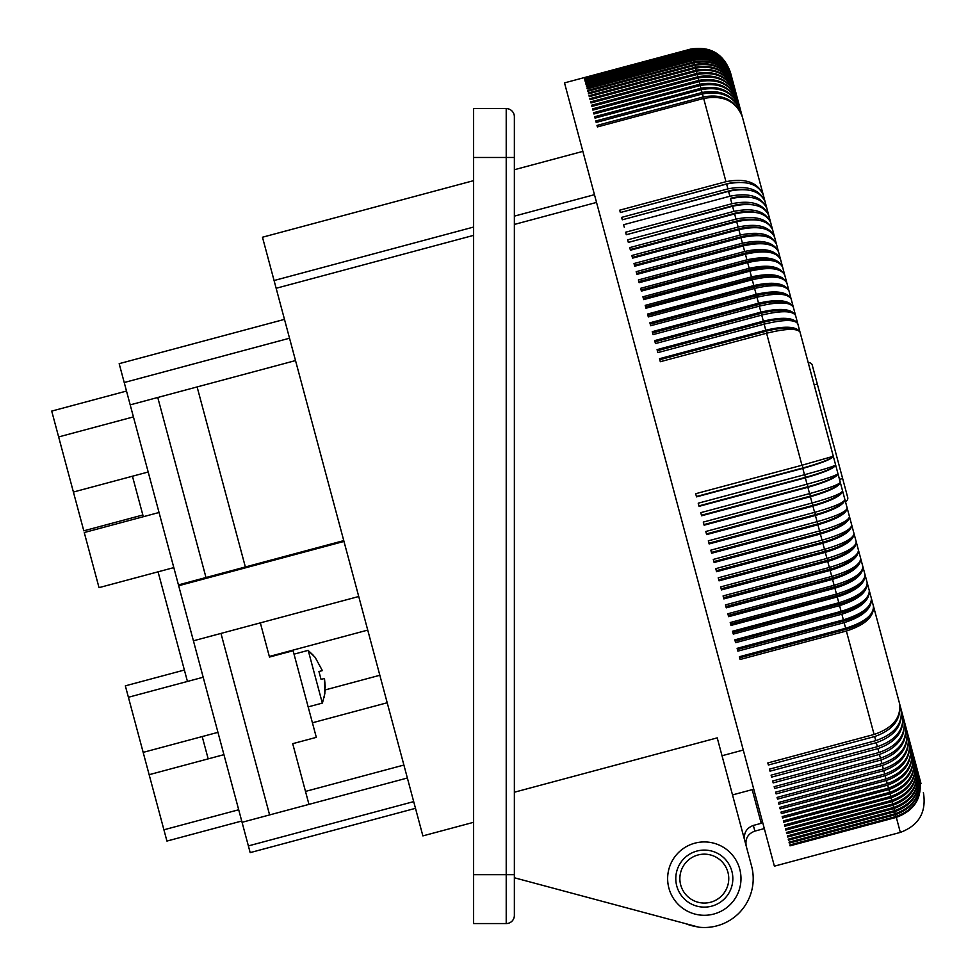 <?xml version="1.0" encoding="UTF-8"?>
<svg xmlns="http://www.w3.org/2000/svg" width="976" height="976" viewBox="0 0 976 976"><rect width="100%" height="100%" fill="white"/><g stroke="black" fill="none" stroke-linecap="round" stroke-linejoin="round"><path stroke-width="1.46" d="M800.381 333.402L920.99 783.545M808.274 362.877A3.257 3.257 0 0 1 812.264 365.183L847.705 497.431A3.257 3.257 0 0 1 845.399 501.42A3.257 3.257 0 0 0 847.705 497.431M731.866 885.988A28.524 28.524 0 0 1 696.937 906.155A28.524 28.524 0 0 1 676.758 871.226A28.524 28.524 0 0 1 711.699 851.06A28.524 28.524 0 0 1 731.866 885.988M685.823 923.711A48.898 48.898 0 0 0 697.596 926.858M514.364 877.766L698.865 927.2A48.898 48.898 0 0 0 751.544 865.956L744.749 840.592C743.468 833.175 746.335 828.112 753.35 825.428L761.219 823.317L752.191 789.645L732.512 794.915L722.02 755.741L743.273 750.044M753.765 789.218L752.191 789.645M762.39 821.426L760.816 821.841M787.425 285.041L730.597 72.993C723.643 54.473 710.357 46.848 690.715 50.118L690.849 50.618C710.491 47.36 723.802 55.046 730.78 73.676C723.85 55.217 710.565 47.629 690.935 50.898L691.106 51.557C710.748 48.3 724.046 55.974 731.024 74.579C724.107 56.193 710.833 48.641 691.203 51.911L691.423 52.716C711.053 49.459 724.351 57.12 731.317 75.677C724.424 57.377 711.162 49.874 691.533 53.155L691.789 54.119C711.431 50.85 724.717 58.487 731.671 76.994C724.802 58.792 711.553 51.338 691.935 54.632L692.228 55.742C711.858 52.472 725.144 60.073 732.085 78.531C725.241 60.427 712.004 53.021 692.387 56.327L692.728 57.584C712.358 54.314 725.632 61.866 732.549 80.264C725.741 62.269 712.517 54.937 692.899 58.255L693.277 59.67C712.907 56.376 726.168 63.891 733.074 82.204C726.29 64.343 713.09 57.072 693.472 60.402L693.899 61.964C713.517 58.67 726.766 66.136 733.647 84.351C726.9 66.624 713.724 59.438 694.119 62.781L694.57 64.489C714.2 61.183 727.425 68.588 734.281 86.705C727.571 69.125 714.42 62.013 694.814 65.368L695.302 67.234C714.932 63.916 728.145 71.26 734.965 89.267C728.303 71.846 715.164 64.819 695.559 68.186L696.108 70.199C715.713 66.868 728.913 74.152 735.697 92.025C729.084 74.774 715.981 67.844 696.376 71.224L696.949 73.383C716.567 70.04 729.743 77.238 736.49 94.989C729.926 77.909 716.848 71.077 697.254 74.481L697.864 76.775C717.47 73.42 730.634 80.544 737.344 98.137C730.829 81.252 717.775 74.53 698.182 77.946L698.828 80.386C718.434 77.019 731.573 84.058 738.234 101.492C731.78 84.814 718.751 78.19 699.17 81.63L699.853 84.217C719.458 80.825 732.573 87.767 739.186 105.042C732.781 88.572 719.788 82.069 700.207 85.522L700.939 88.243C720.532 84.851 733.623 91.695 740.186 108.787C733.842 92.537 720.886 86.144 701.305 89.633L702.073 92.488C721.667 89.072 734.721 95.807 741.248 112.716C734.965 96.697 722.033 90.439 702.464 93.94L703.269 96.941C722.85 93.501 735.88 100.125 742.346 116.839C736.124 101.053 723.24 94.928 703.672 98.454L725.973 181.695C745.457 177.876 757.913 182.366 763.342 195.176C758.303 183.805 746.054 180.096 726.608 184.061L727.913 188.893C747.384 185.037 759.792 189.344 765.123 201.825C760.182 190.82 747.994 187.319 728.56 191.32L729.877 196.249C749.348 192.357 761.695 196.469 766.941 208.596C762.097 197.969 749.958 194.675 730.536 198.714L731.89 203.74C751.337 199.812 763.647 203.74 768.783 215.513C764.049 205.265 751.971 202.178 732.561 206.253L733.928 211.365C753.374 207.412 765.623 211.133 770.674 222.552C766.038 212.695 754.021 209.816 734.611 213.927L736.014 219.136C755.448 215.147 767.648 218.673 772.589 229.714C768.063 220.247 756.107 217.587 736.709 221.735L738.124 227.03C757.559 223.004 769.698 226.322 774.541 236.997C770.125 227.933 758.218 225.493 738.832 229.677L740.272 235.057C759.694 230.983 771.772 234.106 776.53 244.39C772.211 235.728 760.365 233.52 740.991 237.741L742.455 243.207C761.866 239.096 773.895 241.999 778.543 251.906C774.334 243.646 762.549 241.658 743.187 245.928L744.676 251.466C764.074 247.318 776.042 250.002 780.58 259.518C776.493 251.674 764.769 249.917 745.408 254.224L746.921 259.836C766.306 255.651 778.214 258.115 782.642 267.229C778.665 259.811 767.002 258.286 747.665 262.629L749.19 268.315C768.563 264.093 780.41 266.338 784.741 275.049C780.873 268.058 769.283 266.753 749.946 271.145L751.483 276.891C770.857 272.633 782.642 274.646 786.863 282.955C783.106 276.391 771.577 275.33 752.252 279.758L753.814 285.565C773.163 281.271 784.899 283.052 788.998 290.946C785.363 284.809 773.895 283.992 754.582 288.469L756.156 294.337C775.505 289.994 787.168 291.556 791.158 299.022C787.644 293.325 776.237 292.739 756.949 297.265L758.535 303.194C777.86 298.802 789.474 300.132 793.354 307.172C789.95 301.926 778.604 301.584 759.328 306.147L760.926 312.125C780.251 307.696 791.792 308.794 795.55 315.407C792.28 310.6 780.995 310.502 761.731 315.102L763.342 321.141C782.654 316.663 794.135 317.517 797.782 323.703C794.623 319.347 783.411 319.494 764.147 324.142L765.77 330.217C785.07 325.703 796.489 326.313 800.015 332.06C796.977 328.156 785.839 328.546 766.587 333.243L801.955 465.247L833.309 456.292C832.04 459.013 821.877 463.051 802.797 468.395L804.492 474.726C823.61 469.517 833.992 466.284 835.639 465.003C834.504 468.187 824.403 472.469 805.334 477.862L807.03 484.181C826.135 478.935 836.444 475.434 837.969 473.689C836.957 477.337 826.916 481.876 807.872 487.305L809.555 493.612C828.648 488.317 838.884 484.56 840.287 482.351C839.397 486.463 829.429 491.245 810.385 496.723L812.069 503.006C831.149 497.662 841.324 493.661 842.605 490.989C841.837 495.552 831.93 500.59 812.91 506.117L814.582 512.363C833.65 506.983 843.752 502.725 844.911 499.602C844.264 504.604 834.431 509.887 815.411 515.462L817.083 521.684C836.127 516.255 846.168 511.741 847.205 508.154C846.668 513.62 836.908 519.147 817.9 524.759L819.559 530.956C838.604 525.478 848.583 520.72 849.486 516.682C849.071 522.587 839.372 528.358 820.377 534.018L822.036 540.179C841.056 534.653 850.974 529.651 851.755 525.149C851.462 531.493 841.824 537.52 822.853 543.217L824.488 549.329C843.508 543.766 853.341 538.508 854.012 533.555C853.841 540.35 844.264 546.609 825.293 552.355L826.928 558.431C845.924 552.819 855.708 547.316 856.245 541.912C856.196 549.134 846.68 555.649 827.733 561.432L829.344 567.459C848.339 561.81 858.05 556.052 858.465 550.208C858.526 557.857 849.083 564.604 830.137 570.435L831.747 576.413C850.718 570.716 860.368 564.726 860.673 558.431C860.844 566.507 851.462 573.485 832.528 579.366L834.114 585.283C853.085 579.549 862.662 573.302 862.857 566.568C863.138 575.084 853.829 582.294 834.907 588.211L836.469 594.067C855.427 588.284 864.943 581.806 865.017 574.644C865.419 583.563 856.159 591.005 837.249 596.958L838.799 602.765C857.745 596.946 867.2 590.224 867.152 582.623C867.664 591.968 858.477 599.63 839.567 605.632L841.105 611.366C860.039 605.498 869.433 598.556 869.274 590.517C869.897 600.264 860.759 608.158 841.861 614.197L843.386 619.87C862.308 613.965 871.641 606.779 871.361 598.325C872.093 608.475 863.016 616.588 844.13 622.664L845.631 628.263C864.553 622.322 873.813 614.904 873.422 606.023C874.264 616.576 865.248 624.908 846.375 631.021L874.093 734.464C892.869 727.998 901.336 717.628 899.506 703.379C901.678 718.885 893.394 729.938 874.655 736.538L875.753 740.662L769.478 769.137L770.015 771.162L876.289 742.687L877.363 746.689L771.089 775.164L771.613 777.116L877.888 748.641L878.937 752.533C897.676 745.969 906.021 735.087 903.935 719.898C906.326 736.233 898.164 747.75 879.437 754.424L880.45 758.193C899.189 751.593 907.485 740.552 905.325 725.07C907.778 741.675 899.652 753.313 880.938 760.023L881.914 763.659C900.653 757.034 908.9 745.847 906.667 730.085C909.193 746.921 901.092 758.706 882.389 765.428L883.329 768.942L777.055 797.416L777.518 799.124L883.792 770.65L884.695 774.029C903.41 767.356 911.584 755.863 909.205 739.552C911.852 756.864 903.825 768.893 885.134 775.676L886.001 778.921C904.715 772.223 912.853 760.585 910.401 744.029C913.109 761.548 905.118 773.7 886.428 780.495L887.257 783.618C905.972 776.884 914.061 765.123 911.547 748.311C914.305 766.038 906.35 778.311 887.672 785.131L888.465 788.108L782.191 816.583L782.581 818.022L888.855 789.547L889.612 792.39L783.338 820.865L783.704 822.243L889.978 793.769L890.71 796.477L784.436 824.952L784.789 826.257L891.051 797.782L891.747 800.344L785.473 828.819L785.802 830.051L892.076 801.577L892.723 804.004L786.449 832.479L786.766 833.65L893.04 805.163L893.65 807.445L787.376 835.92L787.669 837.018L893.943 808.543L894.516 810.678L788.242 839.153L788.51 840.177L894.785 811.703L895.321 813.691L789.047 842.166L789.303 843.118L895.578 814.643L896.066 816.485L789.791 844.96L790.035 845.838L896.31 817.363L900.336 832.406C918.965 825.415 926.651 812.117 923.394 792.488M696.425 496.503L802.931 467.955A32.647 3.794 -15 0 0 833.297 456.304L730.597 72.993C723.619 54.351 710.296 46.653 690.666 49.91L690.459 49.142L564.506 82.887L643.452 377.541L774.383 866.163L900.336 832.406M887.257 783.618L780.983 812.093L781.398 813.606L887.672 785.131M789.791 844.96L790.035 845.838M896.066 816.485C914.732 809.58 922.564 796.831 919.575 778.238C922.71 797.368 914.951 810.409 896.31 817.363M895.321 813.691C913.987 806.81 921.844 794.147 918.892 775.713C921.991 794.72 914.219 807.701 895.578 814.643M789.047 842.166L789.303 843.118M894.516 810.678C913.182 803.809 921.063 791.243 918.16 772.968C921.234 791.865 913.438 804.773 894.785 811.703M788.242 839.153L788.51 840.177M893.65 807.445C912.316 800.601 920.234 788.132 917.367 770.04C920.405 788.791 912.597 801.625 893.943 808.543M787.376 835.92L787.669 837.018M892.723 804.004C911.401 797.172 919.343 784.802 916.537 766.904C919.526 785.509 911.694 798.27 893.04 805.163M786.449 832.479L786.766 833.65M891.747 800.344C910.425 793.525 918.392 781.276 915.634 763.574C918.587 782.02 910.742 794.696 892.076 801.577M785.473 828.819L785.802 830.051M890.71 796.477C909.4 789.682 917.391 777.53 914.695 760.036C917.599 778.323 909.73 790.914 891.051 797.782M784.436 824.952L784.789 826.257M889.612 792.39C908.302 785.619 916.33 773.602 913.695 756.315C916.562 774.432 908.656 786.912 889.978 793.769M783.338 820.865L783.704 822.243M888.465 788.108C907.168 781.361 915.232 769.454 912.645 752.411C915.464 770.332 907.534 782.715 888.855 789.547M782.191 816.583L782.581 818.022M886.001 778.921L779.726 807.396L780.153 808.97L886.428 780.495M884.695 774.029L778.421 802.504L778.86 804.151L885.134 775.676M883.329 768.942C902.056 762.293 910.266 750.947 907.961 734.904C910.547 751.984 902.483 763.903 883.792 770.65M881.914 763.659L775.639 792.134L776.115 793.903L882.389 765.428M880.45 758.193L774.175 786.668L774.663 788.498L880.938 760.023M878.937 752.533L772.663 781.007L773.163 782.898L879.437 754.424M877.363 746.689C896.127 740.15 904.508 729.438 902.507 714.554C904.825 730.634 896.615 741.992 877.888 748.641M875.753 740.662C894.516 734.159 902.946 723.619 901.031 709.052C903.276 724.839 895.029 736.05 876.289 742.687M874.093 734.464L767.819 762.939L768.38 765.013L874.655 736.538M846.375 631.021L740.101 659.495L739.369 656.738L739.649 657.824L846.155 629.288A32.647 17.153 -15 0 0 870.006 615.295M833.309 456.292L895.724 689.227M843.386 619.87L737.112 648.345L737.429 649.528L843.935 620.992A32.647 16.47 -15 0 0 868.408 606.584M737.112 648.345L737.868 651.138L844.13 622.664M739.369 656.738L845.631 628.263M735.184 641.134L841.69 612.599A32.647 15.787 -15 0 0 866.725 597.849M841.105 611.366L734.83 639.841L735.599 642.672L841.861 614.197M732.903 632.631L839.409 604.095A32.647 15.091 -15 0 0 864.968 589.077M838.799 602.765L732.537 631.24L733.293 634.107L839.567 605.632M730.597 624.03L837.103 595.494A32.647 14.384 -15 0 0 863.138 580.293M836.469 594.067L730.207 622.542L730.975 625.433L837.249 596.958M728.267 615.344L834.773 586.808A32.647 13.664 -15 0 0 861.247 571.485M834.114 585.283L727.852 613.758L728.633 616.686L834.907 588.211M725.924 606.572L832.43 578.036A32.647 12.944 -15 0 0 859.307 562.652M831.747 576.413L725.473 604.888L726.254 607.841L832.528 579.366M723.545 597.715L830.051 569.179A32.647 12.212 -15 0 0 857.318 553.807M829.344 567.459L723.07 595.933L723.863 598.91L830.137 570.435M721.154 588.784L827.66 560.248A32.647 11.468 -15 0 0 855.281 544.937M826.928 558.431L720.654 586.905L721.459 589.907L827.733 561.432M718.739 579.781L825.245 551.245A32.647 10.724 -15 0 0 853.219 536.068M824.488 549.329L718.214 577.816L719.019 580.83L825.293 552.355M716.311 570.716L822.817 542.18A32.647 9.98 -15 0 0 851.109 527.186M822.036 540.179L715.762 568.654L716.579 571.692L822.853 543.217M713.871 561.59L820.377 533.055A32.647 9.223 -15 0 0 848.961 518.293M819.559 530.956L713.285 559.431L714.115 562.493L820.377 534.018M711.406 552.416L817.912 523.88A32.647 8.455 -15 0 0 846.79 509.411M817.083 521.684L710.809 550.159L711.626 553.246L817.9 524.759M708.942 543.181L815.448 514.645A32.647 7.686 -15 0 0 844.594 500.517M814.582 512.363L708.308 540.838L709.137 543.937L815.411 515.462M706.453 533.909L812.959 505.373A32.647 6.917 -15 0 0 842.373 491.636M812.069 503.006L705.794 531.481L706.636 534.592L812.91 506.117M703.952 524.6L810.458 496.064A32.647 6.149 -15 0 0 840.141 482.778M809.555 493.612L703.281 522.087L704.123 525.198L810.385 496.723M701.451 515.255L807.957 486.719A32.647 5.368 -15 0 0 837.872 473.921M807.03 484.181L700.756 512.656L701.598 515.779L807.872 487.305M698.938 505.885L805.444 477.349A32.647 4.575 -15 0 0 835.59 465.101M804.492 474.726L698.218 503.201L699.06 506.337L805.334 477.862M801.955 465.247L695.681 493.722L696.522 496.869L802.797 468.395M765.77 330.217L659.508 358.692L660.313 361.718L766.587 333.243M659.776 359.729L766.282 331.193A32.647 10.651 -15 0 1 798.124 330.327M763.342 321.141L657.068 349.615L657.873 352.617L764.147 324.142M657.373 350.726L763.879 322.19A32.647 11.395 -15 0 1 795.477 321.604M760.926 312.125L654.652 340.6L655.457 343.576L761.731 315.102M654.969 341.783L761.475 313.247A32.647 12.127 -15 0 1 792.805 312.906M758.535 303.194L652.261 331.669L653.054 334.622L759.328 306.147M652.602 332.926L759.108 304.39A32.647 12.859 -15 0 1 790.109 304.244M756.156 294.337L649.882 322.812L650.675 325.74L756.949 297.265M650.248 324.142L756.754 295.606A32.647 13.579 -15 0 1 787.376 295.618M753.814 285.565L647.539 314.052L648.32 316.944L754.582 288.469M647.918 315.443L754.424 286.907A32.647 14.298 -15 0 1 784.619 287.042M751.483 276.891L645.209 305.366L645.978 308.233L752.252 279.758M645.612 306.83L752.118 278.294A32.647 15.006 -15 0 1 781.813 278.514M749.19 268.315L642.916 296.789L643.672 299.62L749.946 271.145M643.33 298.327L749.836 269.779A32.647 15.701 -15 0 1 778.958 270.035M776.054 261.617A32.647 16.397 -15 0 0 747.579 261.373L641.073 289.909L641.391 291.104L747.665 262.629M641.391 291.104L640.646 288.31L746.921 259.836M744.676 251.466L638.402 279.941L639.134 282.698L745.408 254.224M639.134 282.698L638.841 281.6L745.347 253.065A32.647 17.08 -15 0 1 773.09 253.272M770.052 244.976A32.647 17.751 -15 0 0 743.151 244.866L636.645 273.414L636.913 274.402L743.187 245.928M636.913 274.402L636.181 271.682L742.455 243.207M740.272 235.057L634.01 263.532L634.729 266.216L740.991 237.741M634.729 266.216L634.485 265.326L740.991 236.79A32.647 18.41 -15 0 1 766.941 236.778M738.124 227.03L631.85 255.505L632.558 258.152L738.832 229.677M632.558 258.152L632.35 257.371L738.856 228.835A32.647 19.056 -15 0 1 763.72 228.64M736.941 221.674L736.758 220.991L630.252 249.539L630.435 250.21L736.709 221.735M736.758 220.991A32.647 19.691 -15 0 1 760.365 220.6M630.435 250.21L629.74 247.611L736.014 219.136M733.928 211.365L627.653 239.84L628.337 242.402L734.611 213.927M628.337 242.402L734.696 213.293A32.647 20.313 -15 0 1 756.864 212.67M731.89 203.74L625.616 232.215L626.287 234.728L732.561 206.253M626.287 234.728L732.659 205.716A32.647 20.935 -15 0 1 753.143 204.838M730.67 198.287A32.647 21.533 -15 0 1 749.141 197.14M624.262 227.188L623.603 224.724L729.877 196.249M727.913 188.893L621.639 217.367L622.285 219.795L728.56 191.32M622.285 219.795L728.718 190.991A32.647 22.119 -15 0 1 744.712 189.612M725.973 181.695L619.711 210.169L620.346 212.536L726.608 184.061M620.346 212.536L726.803 183.842A32.647 22.704 -15 0 1 739.564 182.317M703.269 96.941L596.995 125.416L597.397 126.929L703.672 98.454M702.073 92.488L595.799 120.963L596.19 122.415L702.464 93.94M595.031 118.108L594.665 116.717L595.031 118.108L701.305 89.633M594.665 116.717L700.939 88.243M593.933 113.997L593.579 112.691L593.933 113.997L700.207 85.522M592.896 110.105L592.554 108.861L592.896 110.105L699.17 81.63M593.579 112.691L699.853 84.217M592.554 108.861L698.828 80.386M591.907 106.421L591.59 105.249L591.907 106.421L698.182 77.946M590.98 102.956L590.687 101.858L590.98 102.956L697.254 74.481M591.59 105.249L697.864 76.775M590.687 101.858L696.949 73.383M590.102 99.698L589.833 98.674L590.102 99.698L696.376 71.224M589.297 96.661L589.04 95.709L589.297 96.661L695.559 68.186M589.833 98.674L696.108 70.199M589.04 95.709L695.302 67.234M588.54 93.842L588.296 92.964L588.54 93.842L694.814 65.368M588.296 92.964L694.57 64.489M587.845 91.256L587.625 90.439L587.845 91.256L694.119 62.781M587.625 90.439L693.899 61.964M587.21 88.877L587.003 88.145L587.21 88.877L693.472 60.402M587.003 88.145L693.277 59.67M586.625 86.73L586.454 86.071L586.625 86.73L692.899 58.255M586.454 86.071L692.728 57.584M586.112 84.802L692.387 56.327M585.954 84.217L692.228 55.742M585.661 83.106L691.935 54.632M585.258 81.63L691.533 53.155M585.515 82.594L691.789 54.119M584.929 80.386L691.203 51.911M585.149 81.191L691.423 52.716M584.831 80.032L691.106 51.557M584.661 79.373L690.935 50.898M584.453 78.592L690.715 50.118M584.587 79.093L690.849 50.618M584.392 78.385L690.666 49.91M413.69 801.613L248.38 845.911L242.06 822.304L407.37 778.006M343.979 541.436L178.669 585.734L130.198 404.869L124.22 382.519L289.53 338.221M178.437 584.905L343.759 540.606M205.997 577.524L157.758 397.476L130.198 404.869M157.758 397.476L295.521 360.571M473.616 180.645L262.471 237.229L422.876 835.895L473.616 822.304M276.147 288.274L473.616 235.362M473.616 874.667L506.215 874.667L506.215 923.564A8.15 8.15 0 0 0 514.364 915.415L514.364 116.742A8.15 8.15 0 0 0 506.215 108.592L473.616 108.592L473.616 923.564L506.215 923.564A8.15 8.15 0 0 0 514.364 915.415L514.364 882.816M514.364 224.443L596.531 202.422M514.364 792.231L717.226 737.868L751.544 865.956M668.889 888.099A36.673 36.673 0 0 1 694.827 843.179A36.673 36.673 0 0 1 739.735 869.116A36.673 36.673 0 0 1 713.81 914.036A36.673 36.673 0 0 1 668.889 888.099M248.38 845.911L250.173 852.621L415.495 808.323M242.06 822.304L193.419 640.805L358.741 596.507M269.608 814.923L220.979 633.424M178.669 585.734L193.419 640.805M124.22 382.519L119.17 363.67L284.48 319.372M308.965 804.383L292.702 743.675L316.322 737.356L293.105 650.724L269.486 657.055L260.336 622.871M367.732 630.106L269.339 656.47M387.204 702.757L312.418 722.789M294.032 654.152L308.196 650.358L322.324 703.098L308.16 706.905M313.516 655.457L308.806 651.077L315.15 657.36L322.373 670.61L318.945 671.525L321.055 679.394L324.483 678.479L324.849 693.57L322.58 702.476A41.102 41.102 0 0 1 322.324 703.098M324.081 697.328L325.276 689.8M325.362 687.909L324.483 678.479M321.055 679.394L318.945 671.525M245.354 566.971L197.115 386.935M187.441 681.455L158.063 571.826M143.301 516.719L132.443 476.215M208.181 758.877L202.203 736.563M126.502 391.059L51.716 411.091L83.802 530.822L142.838 514.999M184.379 670.036L125.343 685.847L166.933 841.068L241.719 821.036M159.039 512.498L84.253 532.542L91.634 560.09L99.027 587.637L173.813 567.605M817.327 384.068L814.179 384.922M842.642 478.533L839.494 479.387M727.925 884.939A24.449 24.449 0 0 1 697.986 902.227A24.449 24.449 0 0 1 680.699 872.276A24.449 24.449 0 0 1 710.638 854.988A24.449 24.449 0 0 1 727.925 884.939M764.318 828.575L754.863 831.113L753.35 825.428M845.875 628.202L846.155 629.288M843.618 619.809L843.935 620.992M841.336 611.305L841.69 612.599M839.409 604.095L839.043 602.704M837.103 595.494L836.713 594.006M834.358 585.222L834.773 586.808M831.979 576.352L832.43 578.036M829.576 567.398L830.051 569.179M827.16 558.37L827.66 560.248M825.245 551.245L824.72 549.268M822.268 540.118L822.817 542.18M819.791 530.895L820.377 533.055M817.315 521.623L817.912 523.88M815.448 514.645L814.814 512.302M812.3 502.945L812.959 505.373M810.458 496.064L809.787 493.551M807.957 486.719L807.262 484.12M805.444 477.349L804.724 474.665M802.931 467.955L802.187 465.186M766.282 331.193L766.819 333.182M763.879 322.19L764.379 324.081M761.475 313.247L761.963 315.041M759.56 306.086L759.108 304.39M757.181 297.204L756.754 295.606M754.424 286.907L754.826 288.408M752.118 278.294L752.484 279.697M749.836 269.779L750.178 271.084M745.652 254.163L745.347 253.065M738.856 228.835L739.064 229.616M740.991 236.79L741.235 237.68M743.151 244.866L743.419 245.867M747.579 261.373L747.897 262.568M473.616 227.054L274.061 280.527M594.457 194.675L514.364 216.135M514.364 116.742A8.15 8.15 0 0 0 506.215 108.592L506.215 157.49L473.616 157.49M514.364 915.415A8.15 8.15 0 0 1 506.215 923.564M514.364 874.667L506.215 874.667L506.215 157.49L514.364 157.49M325.264 689.898L379.835 675.27M754.863 831.113C747.884 833.736 745.005 838.726 746.225 846.082M690.459 49.142C710.089 45.884 723.399 53.57 730.39 72.187M514.364 169.726L582.855 151.378M403.893 765.05L305.488 791.414M128.393 697.267L203.179 677.234M149.145 774.688L223.931 754.655M58.645 436.931L133.431 416.898M73.407 492.038L148.193 472.006M163.907 829.795L238.693 809.763M143.167 752.374L217.953 732.342"/></g></svg>
